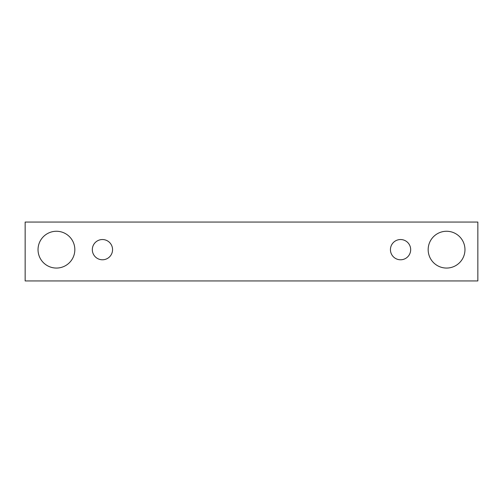 <?xml version="1.0" encoding="UTF-8"?>
<svg xmlns="http://www.w3.org/2000/svg" width="503" height="503" viewBox="0 0 503 503"><rect width="100%" height="100%" fill="white"/><g stroke="black" fill="none" stroke-linecap="round" stroke-linejoin="round"><path stroke-width="0.75" d="M102.442 259.781A10.123 10.123 0 0 1 93.677 244.596A10.123 10.123 0 0 1 111.207 244.596A10.123 10.123 0 0 1 102.442 259.781M477.85 280.944L477.85 222.056L25.15 222.056L25.15 280.944L477.85 280.944M56.437 268.061A18.404 18.404 0 0 1 40.498 240.459A18.404 18.404 0 0 1 72.369 240.459A18.404 18.404 0 0 1 56.437 268.061M446.563 268.061A18.404 18.404 0 0 1 430.631 240.459A18.404 18.404 0 0 1 462.502 240.459A18.404 18.404 0 0 1 446.563 268.061M400.558 259.781A10.123 10.123 0 0 1 391.793 244.596A10.123 10.123 0 0 1 409.323 244.596A10.123 10.123 0 0 1 400.558 259.781"/></g></svg>
